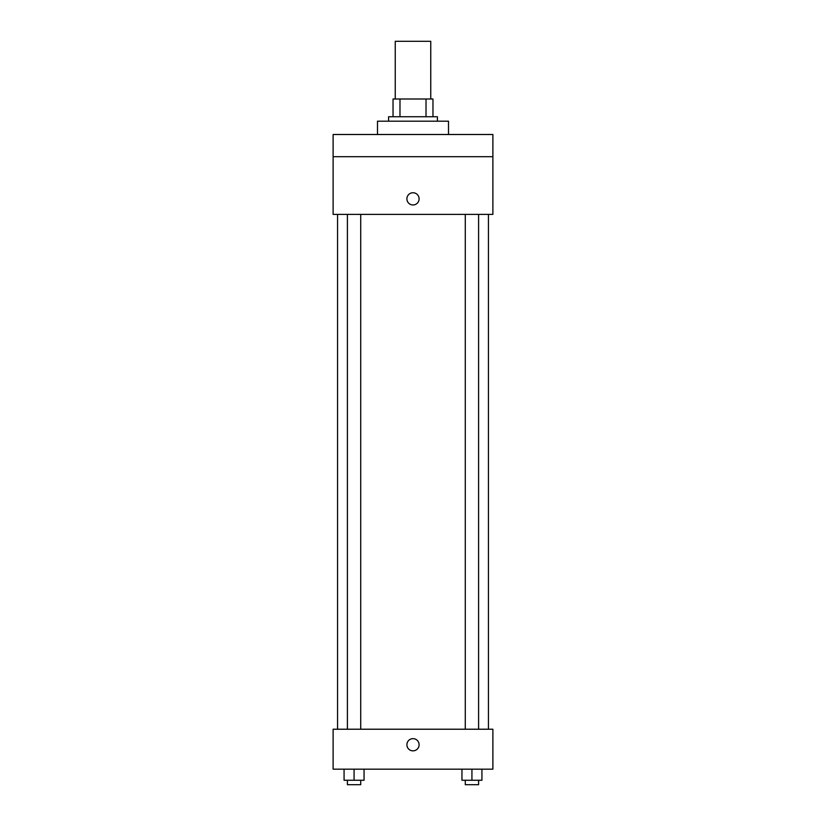 <?xml version="1.0" encoding="UTF-8"?>
<svg xmlns="http://www.w3.org/2000/svg" width="826" height="826" viewBox="0 0 826 826"><rect width="100%" height="100%" fill="white"/><g stroke="black" fill="none" stroke-linecap="round" stroke-linejoin="round"><path stroke-width="1.24" d="M430.749 98.996L430.749 41.3L395.251 41.3L395.251 98.996M399.98 116.745L399.98 98.996L393.031 98.996L393.031 116.745L393.031 98.996M399.98 98.996L432.969 98.996L432.969 116.745M426.02 116.745L426.02 98.996M388.592 121.185L388.592 116.745L437.408 116.745L437.408 121.185M448.508 134.504L448.508 121.185L377.492 121.185L377.492 134.504M333.115 134.504L492.885 134.504L492.885 156.692L333.115 156.692L333.115 134.504M492.885 156.692L492.885 214.388L333.115 214.388L333.115 156.692M413 204.962A6.102 6.102 0 0 1 407.714 195.803A6.102 6.102 0 0 1 418.286 195.803A6.102 6.102 0 0 1 413 204.962M333.115 729.224L492.885 729.224L492.885 769.171L333.115 769.171L333.115 729.224M413 750.855A6.102 6.102 0 0 1 407.714 741.707A6.102 6.102 0 0 1 418.286 741.707A6.102 6.102 0 0 1 413 750.855M461.951 769.171L461.951 780.26L481.93 780.26L481.93 769.171L481.93 780.26M471.935 780.26L471.935 769.171M478.595 780.26L478.595 784.7L465.286 784.7L465.286 780.26M344.07 769.171L344.07 780.26L364.049 780.26L364.049 769.171L364.049 780.26M354.065 780.26L354.065 769.171M360.714 780.26L360.714 784.7L347.405 784.7L347.405 780.26M488.445 729.224L488.445 214.388M337.555 729.224L337.555 214.388M465.286 214.388L465.286 729.224M478.595 214.388L478.595 729.224M360.714 729.224L360.714 214.388M347.405 729.224L347.405 214.388"/></g></svg>
